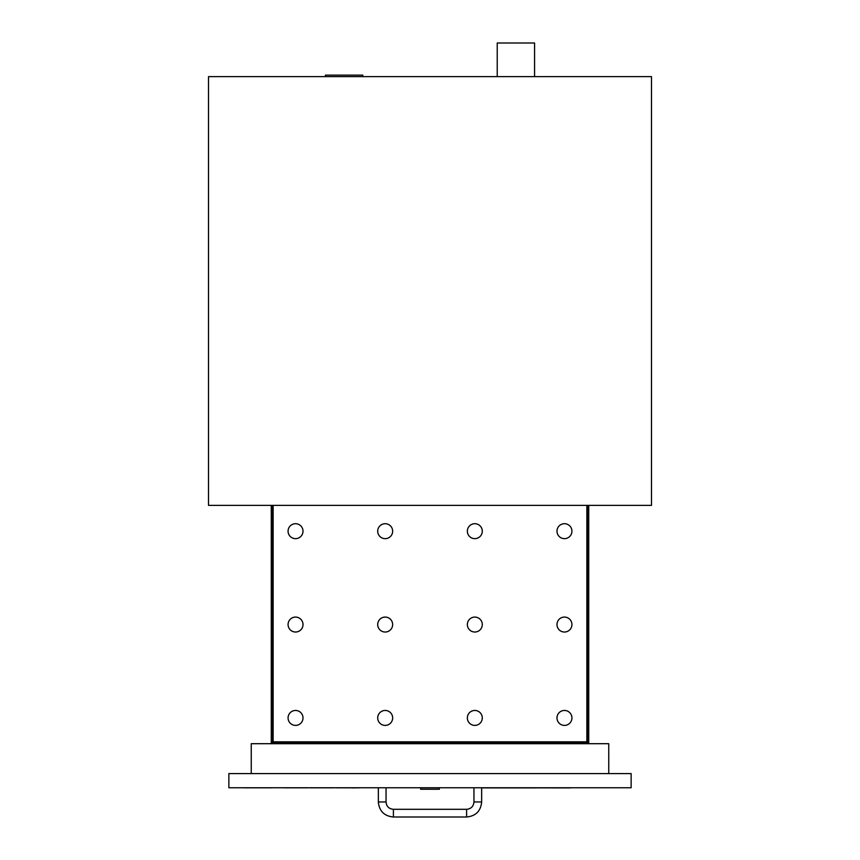 <?xml version="1.0" encoding="UTF-8"?>
<svg xmlns="http://www.w3.org/2000/svg" width="860" height="860" viewBox="0 0 860 860"><rect width="100%" height="100%" fill="white"/><g stroke="black" fill="none" stroke-linecap="round" stroke-linejoin="round"><path stroke-width="1.29" d="M325.424 76.615L325.424 75.121L362.769 75.121L362.769 76.615M497.231 76.615L497.231 43L534.576 43L534.576 76.615M208.518 76.615L208.518 505.39L651.482 505.39L651.482 76.615L208.518 76.615M271.265 743.696L271.265 697.761L272.383 697.761L272.383 743.696M271.265 697.761L271.265 593.174L272.383 593.174L272.383 697.761M587.616 742.578L272.383 742.578M587.616 697.761L587.616 593.174L588.734 593.174L588.734 697.761L587.616 697.761L587.616 743.696M588.734 697.761L588.734 743.696M272.383 593.174L272.383 505.39M587.616 505.39L587.616 593.174M588.734 593.174L588.734 505.39M271.265 593.174L271.265 505.39M608.751 773.581L608.751 743.696L251.249 743.696L251.249 773.581M439.342 787.76L439.342 789.254L420.658 789.254L420.658 787.76M481.654 787.76L481.654 801.95C480.762 811.087 475.741 816.108 466.604 817L393.396 817C384.259 816.108 379.238 811.087 378.346 801.95L378.346 787.76M228.868 773.581L228.868 787.76L631.133 787.76L631.133 773.581L228.868 773.581M558.559 787.824L535.5 787.824M536.188 787.9L481.654 787.9M565.117 787.824L558.559 787.9M570.717 787.824L565.117 787.9M481.654 787.824L570.717 787.9M283.854 787.824L307.385 787.824M352.116 787.824L335.991 787.824M359.523 787.824L352.116 787.9M333.454 787.824L309.923 787.824M272.147 787.824L243.907 787.824M236.339 787.76L363.329 787.76M303.01 717.928A7.471 7.471 0 0 1 291.809 724.399A7.471 7.471 0 0 1 291.809 711.457A7.471 7.471 0 0 1 303.01 717.928M303.01 624.553A7.471 7.471 0 0 1 291.809 631.025A7.471 7.471 0 0 1 291.809 618.082A7.471 7.471 0 0 1 303.01 624.553M482.288 717.928A7.471 7.471 0 0 1 471.087 724.399A7.471 7.471 0 0 1 471.087 711.457A7.471 7.471 0 0 1 482.288 717.928M482.288 624.553A7.471 7.471 0 0 1 471.087 631.025A7.471 7.471 0 0 1 471.087 618.082A7.471 7.471 0 0 1 482.288 624.553M303.01 531.179A7.471 7.471 0 0 1 291.809 537.65A7.471 7.471 0 0 1 291.809 524.707A7.471 7.471 0 0 1 303.01 531.179M482.288 531.179A7.471 7.471 0 0 1 471.087 537.65A7.471 7.471 0 0 1 471.087 524.707A7.471 7.471 0 0 1 482.288 531.179M571.932 531.179A7.471 7.471 0 0 1 560.72 537.65A7.471 7.471 0 0 1 560.72 524.707A7.471 7.471 0 0 1 571.932 531.179M392.654 531.179A7.471 7.471 0 0 1 381.442 537.65A7.471 7.471 0 0 1 381.442 524.707A7.471 7.471 0 0 1 392.654 531.179M571.932 624.553A7.471 7.471 0 0 1 560.72 631.025A7.471 7.471 0 0 1 560.72 618.082A7.471 7.471 0 0 1 571.932 624.553M571.932 717.928A7.471 7.471 0 0 1 560.72 724.399A7.471 7.471 0 0 1 560.72 711.457A7.471 7.471 0 0 1 571.932 717.928M392.654 624.553A7.471 7.471 0 0 1 381.442 631.025A7.471 7.471 0 0 1 381.442 618.082A7.471 7.471 0 0 1 392.654 624.553M392.654 717.928A7.471 7.471 0 0 1 381.442 724.399A7.471 7.471 0 0 1 381.442 711.457A7.471 7.471 0 0 1 392.654 717.928M273.136 505.39L273.136 741.825L586.864 741.825L586.864 505.39M378.346 801.95L386.043 801.95L386.043 787.76M393.396 817L393.396 809.303C388.924 808.873 386.473 806.422 386.043 801.95M466.604 817L466.604 809.303L393.396 809.303M481.654 801.95L473.957 801.95C473.527 806.422 471.076 808.873 466.604 809.303M473.957 787.76L473.957 801.95"/></g></svg>
